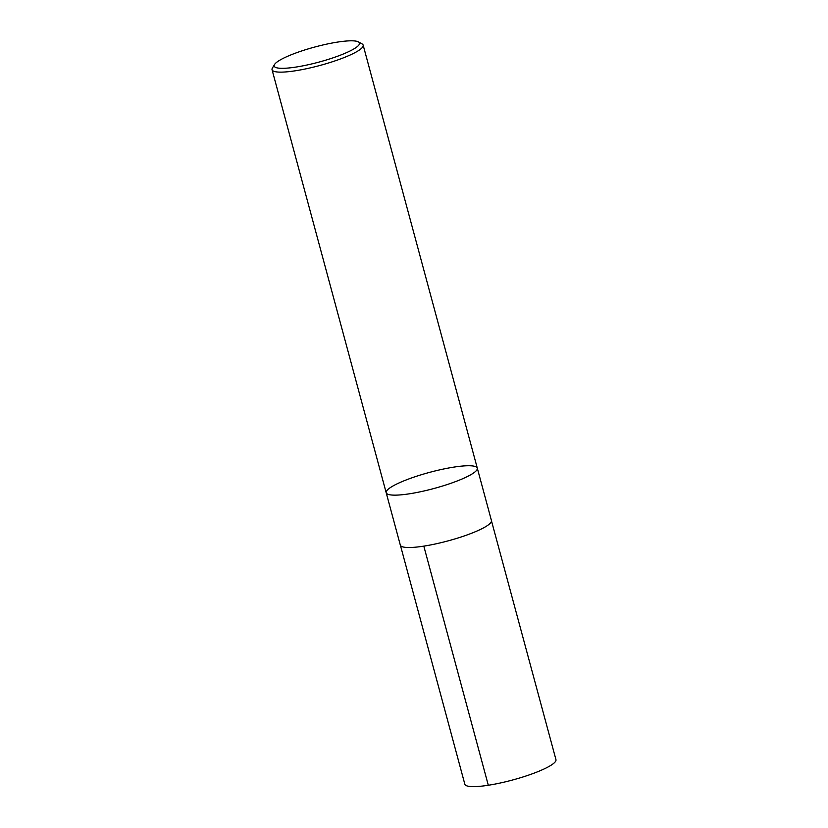 <?xml version="1.0" encoding="UTF-8"?>
<svg xmlns="http://www.w3.org/2000/svg" width="828" height="828" viewBox="0 0 828 828"><rect width="100%" height="100%" fill="white"/><g stroke="black" fill="none" stroke-linecap="round" stroke-linejoin="round"><path stroke-width="1.24" d="M296.155 67.037A44.163 7.825 164.9 0 1 274.523 64.522A44.163 7.825 164.9 0 1 314.795 47.02A44.163 7.825 164.9 0 1 358.41 41.886A44.163 7.825 164.9 0 1 342.564 54.317A44.163 7.825 164.9 0 1 296.155 67.037M358.41 41.886L362.022 43.894A47.186 8.352 164.9 0 1 363.161 45.147A47.186 8.352 164.9 0 1 341.695 58.498A47.186 8.352 164.9 0 1 295.524 70.763A47.186 8.352 164.9 0 1 272.05 69.728A47.186 8.352 164.9 0 1 272.402 68.072L274.523 64.522M477.301 468.151A47.186 8.352 164.9 0 1 433.924 488.51A47.186 8.352 164.9 0 1 386.19 492.732A47.186 8.352 -15.1 0 0 433.924 488.51A47.186 8.352 -15.1 0 0 477.301 468.151A47.186 8.352 -15.1 0 0 453.827 467.116A47.186 8.352 -15.1 0 0 407.655 479.381A47.186 8.352 -15.1 0 0 386.19 492.732L400.317 545.103A47.186 8.352 164.9 0 0 423.791 546.138A47.186 8.352 164.9 0 0 469.962 533.874A47.186 8.352 164.9 0 0 491.428 520.522L363.161 45.147M491.48 520.884L555.95 759.638A47.186 8.352 164.9 0 1 534.484 772.99A47.186 8.352 164.9 0 1 488.303 785.255A47.186 8.352 164.9 0 1 464.839 784.23L400.452 545.445M423.812 546.128L488.303 785.255M272.05 69.728L386.19 492.732"/></g></svg>
